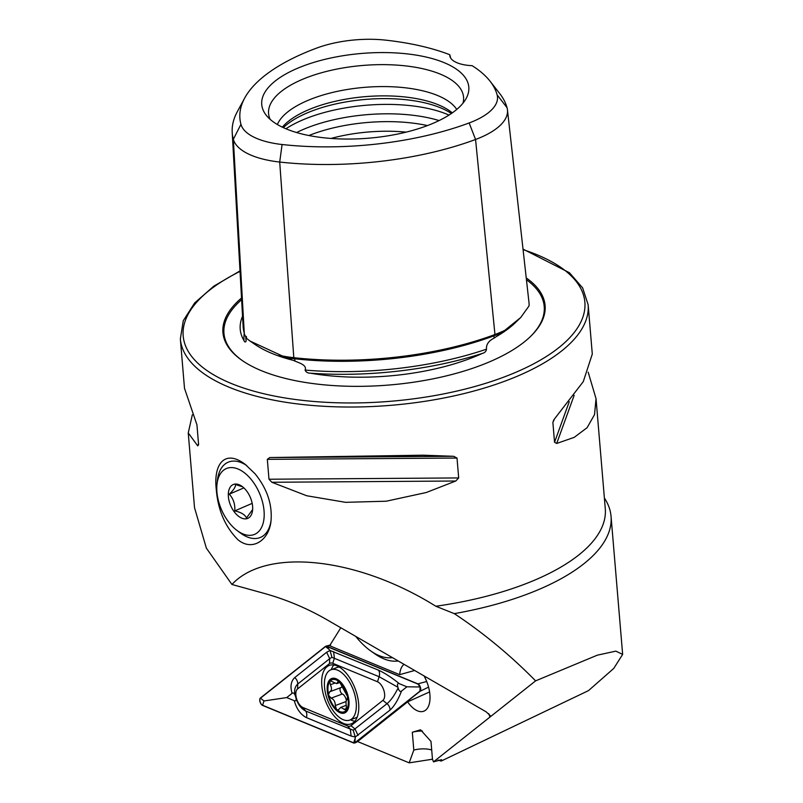 <?xml version="1.0" encoding="UTF-8"?>
<svg xmlns="http://www.w3.org/2000/svg" width="803" height="803" viewBox="0 0 803 803"><rect width="100%" height="100%" fill="white"/><g stroke="black" fill="none" stroke-linecap="round" stroke-linejoin="round"><path stroke-width="1.2" d="M454.297 613.633A209.734 85.831 -4.8 0 0 611.053 516.379L622.646 654.395L615.861 651.133L597.302 655.178L535.601 680.864C510.447 655.308 483.346 632.894 454.297 613.633L435.818 606.245C357.275 557.091 266.215 547.365 231.926 584.474L264.95 593.598C286.33 599.62 306.796 608.212 326.329 619.394L486.116 711.809L490.262 715.644L490.011 717.029L488.706 713.656M271.856 482.262L306.716 495.752L345.551 502.327L386.213 501.213L426.263 492.51L455.763 481.017L458.684 477.936L457.017 458.061L453.685 456.305L423.131 455.191L269.778 457.549L267.319 459.346L268.985 479.22L271.856 482.262L455.763 481.017M192.349 414.76L188.243 432.907L194.527 507.717L206.361 548.128L231.926 584.474M240.007 270.912L213.859 286.129L194.677 302.902L183.265 320.728L180.354 338.976A204.614 83.733 -4.8 0 0 418.684 402.223A204.614 83.733 -4.8 0 0 588.147 304.728L592.293 354.053L583.269 381.646L554.622 418.744L552.876 422.398L554.542 442.272L556.7 443.457L574.255 437.334L587.134 427.658L594.531 414.599L596.037 398.669L588.187 372.201M188.243 432.907L197.729 445.886L198.602 444.681L196.936 424.807L184.499 388.301L180.354 338.976M198.522 443.718L197.729 445.886L198.602 444.681M254.983 473.7C266.957 488.435 272.317 504.053 271.053 520.535C269.386 539.977 252.513 551.852 237.959 539.767C225.121 526.858 217.884 509.975 216.248 489.117C213.377 463.923 224.89 448.947 245.166 464.335L254.983 473.7M611.053 516.379A209.734 85.831 -4.8 0 0 604.388 498.041M340.813 627.775L329.621 645.732L399.683 674.661A25.576 13.159 -110.4 0 1 404.029 664.342M622.646 654.395L613.753 668.427L588.499 690.62L441.148 761.073L441.59 759.678L433.5 761.856L535.601 680.864M409.179 762.85L432.476 759.216L430.98 741.41L420.531 729.786L412.31 732.256L413.806 750.082L409.179 762.85L357.586 741.55L407.623 701.862A25.576 13.159 -110.4 0 0 423.733 711.227A25.576 13.159 -110.4 0 0 424.024 675.905M438.077 760.039L441.148 761.073M433.5 761.856L432.476 759.236M303.956 65.726A103.898 42.519 -4.8 0 0 266.184 115.18A103.898 42.519 -4.8 0 0 368.828 138.176A103.898 42.519 -4.8 0 0 466.202 98.388A103.898 42.519 -4.8 0 0 422.258 56.22A103.898 42.519 -4.8 0 0 303.956 65.726M490.041 81.173A188.755 77.239 -4.8 0 1 497.107 94.814A69.71 28.527 -4.8 0 1 469.153 122.959A188.755 77.239 -4.8 0 1 282.084 144.51A69.71 28.527 175.2 0 1 240.95 124.324A188.755 77.239 -4.8 0 1 244.664 98.096A188.755 77.239 -4.8 0 1 316.623 48.11A69.71 28.527 -4.8 0 1 385.711 40.15A188.755 77.239 -4.8 0 1 449.79 54.724A30.695 12.557 -4.8 0 0 449.8 55.548A30.695 12.557 -4.8 0 0 472.134 65.685A188.755 77.239 -4.8 0 1 490.041 81.173L499.657 93.479A197.608 80.872 -4.8 0 1 507.054 107.753A78.574 32.15 -4.8 0 1 507.446 109.79L529.016 302.801A83.913 34.338 -4.8 0 1 529.016 305.973L520.725 317.506L504.846 330.314A83.913 34.338 -4.8 0 1 494.959 334.52A202.958 83.06 -4.8 0 1 293.808 357.686A83.913 34.338 175.2 0 1 282.305 355.95L249.984 341.024L246.722 338.495A83.913 34.338 175.2 0 1 244.283 333.386A202.958 83.06 -4.8 0 1 243.118 326.259L232.208 132.354A197.608 80.872 -4.8 0 0 233.342 139.29L244.283 333.386M449.79 54.724L450.694 58.097M463 103.145A97.836 40.04 -4.8 0 0 463.261 102.031A97.836 40.04 -4.8 0 0 413.846 67.02A97.836 40.04 -4.8 0 0 308.332 77.028A97.836 40.04 -4.8 0 0 269.688 118.282A97.836 40.04 -4.8 0 0 270.139 119.336M456.736 109.449A92.074 37.681 -4.8 0 0 313.371 98.237A92.074 37.681 -4.8 0 0 277.356 124.505M452.27 112.892A92.074 37.681 -4.8 0 0 314.154 107.532A92.074 37.681 -4.8 0 0 282.345 127.155M451.366 113.514A94.443 38.644 -4.8 0 0 313.07 110.573A94.443 38.644 -4.8 0 0 283.329 127.627M406.157 132.144A92.074 37.681 -4.8 0 0 331.017 138.447M244.263 333.315A203.289 83.191 -4.8 0 0 243.982 340.572C244.664 342.208 245.377 342.409 246.13 341.145C245.818 336.527 245.959 335.242 246.551 337.29M294.169 357.536A2.048 0.813 -83.7 0 1 294.771 358.79L294.932 361.039C298.475 362.725 307.328 364.984 305.08 370.073C305.943 372.13 307.74 373.164 310.46 373.194A203.289 83.191 -4.8 0 0 482.412 353.39C484.801 352.768 486.156 351.363 486.477 349.185C486.106 344.507 488.666 340.803 494.166 338.083L503.049 332.01C506.422 329.692 508.791 327.554 504.846 330.314L507.295 328.748M482.412 353.39A144.149 58.99 175.2 0 1 310.46 373.194M243.982 340.572A144.149 58.99 175.2 0 1 242.235 317.014A144.149 58.99 175.2 0 1 242.556 316.241M282.084 144.51L279.705 162.045A197.608 80.872 -4.8 0 0 475.557 139.481A78.574 32.15 -4.8 0 0 507.446 109.79M294.932 361.039L279.193 355.056M293.808 357.686L279.705 162.045A78.574 32.15 175.2 0 1 233.342 139.29L240.95 124.324M244.664 98.096L237.236 111.828A197.608 80.872 -4.8 0 0 232.208 132.354M241.532 298.003A161.644 66.147 -4.8 0 0 242.526 360.718A161.644 66.147 -4.8 0 0 389.555 384.978A161.644 66.147 -4.8 0 0 530.472 336.537A161.644 66.147 -4.8 0 0 526.236 277.918M412.31 732.256A16.11 6.595 175.2 0 1 422.448 731.051M413.806 750.082A16.11 6.595 175.2 0 1 431.703 749.992M414.639 670.475L399.683 674.661M407.623 701.862L429.585 691.925M355.749 636.408A71.618 36.848 -110.4 0 0 370.715 650.922A71.618 36.848 -110.4 0 0 392.456 657.637M370.715 650.922L374.77 653.772A76.727 39.477 -110.4 0 0 398.188 660.959M229.407 467.707A35.804 20.707 -113.3 0 0 217.011 484.079A35.804 20.707 -113.3 0 0 237.015 530.472A35.804 20.707 -113.3 0 0 263.866 509.082A35.804 20.707 -113.3 0 0 229.407 467.707M234.787 484.109A18.419 10.65 66.7 0 1 242.265 486.548A18.419 10.65 66.7 0 1 252.564 510.407A18.419 10.65 66.7 0 1 233.462 510.728A18.419 10.65 66.7 0 1 234.787 484.109M217.011 484.079L217.483 479.933A40.923 23.658 66.7 0 1 228.112 462.237A40.923 23.658 66.7 0 1 231.655 461.233A40.923 23.658 66.7 0 1 246.792 465.599M271.103 520.093A40.923 23.658 66.7 0 1 260.523 537.388A40.923 23.658 66.7 0 1 240.358 532.961L237.015 530.472M252.634 509.554L246.491 517.945C244.925 514.613 241.02 512.254 234.757 510.889C235.249 504.314 233.422 498.753 229.277 494.186C233.663 489.991 235.741 486.779 235.52 484.53L241.813 486.568M252.182 503.371L234.757 510.889M243.871 487.893L229.277 494.186M327.022 666.721A31.207 16.05 -110.4 0 0 326.138 702.645A31.207 16.05 -110.4 0 0 351.122 723.884A31.207 16.05 -110.4 0 0 355.277 689.044A31.207 16.05 -110.4 0 0 329.35 665.396A31.207 16.05 -110.4 0 0 327.022 666.721M377.48 681.757L332.743 663.288A10.228 5.26 -110.4 0 0 329.511 663.579L297.562 688.924A10.228 5.26 -110.4 0 0 296.508 698.56A10.228 5.26 -110.4 0 0 302.992 707.523L347.729 725.992A10.228 5.26 -110.4 0 0 350.961 725.701L382.911 700.357A10.228 5.26 -110.4 0 0 383.964 690.721A10.228 5.26 -110.4 0 0 377.48 681.757L379.126 676.718L331.93 657.316L329.692 658.671L329.511 663.579M420.049 691.303A4.095 2.108 -110.4 0 0 420.461 687.448A4.095 2.108 -110.4 0 0 417.871 683.865L326.781 646.264L325.486 646.375L260.423 697.978A4.095 2.108 -110.4 0 0 260.011 701.832A4.095 2.108 -110.4 0 0 262.601 705.415L353.691 743.026L354.986 742.905L420.049 691.303L428.571 687.107M357.686 741.601L354.785 743.036L357.656 741.581M329.993 645.431L325.486 646.375M326.801 646.455A3.885 1.997 -110.4 0 0 325.566 646.566L260.513 698.158A3.885 1.997 -110.4 0 0 260.112 701.822A3.885 1.997 -110.4 0 0 262.581 705.235L353.671 742.835A3.885 1.997 -110.4 0 0 354.906 742.725L419.959 691.122A3.885 1.997 -110.4 0 0 420.36 687.458A3.885 1.997 -110.4 0 0 417.891 684.056L326.801 646.455L329.019 649.366L325.566 646.566M333.867 664.974A31.207 16.05 -110.4 0 0 331.278 669.642M350.509 719.799A31.207 16.05 -110.4 0 0 354.806 721.255M401.52 691.072C398.107 699.895 394.273 706.238 390.027 710.093L355.287 737.013L351.122 736.06L306.385 717.591C300.643 714.63 296.598 708.999 294.259 700.688C296.076 701.32 296.578 700.146 295.745 697.155C297.572 703.91 300.864 708.527 305.612 710.976L353.22 730.228L386.996 703.689C390.86 700.457 394.554 695.217 398.107 687.98C399.011 690.961 400.155 691.995 401.52 691.072L406.89 686.806L420.12 686.977L419.959 691.122M353.22 730.228L355.287 737.013L354.906 742.725M326.66 652.257L329.692 658.671L297.742 684.015C294.571 686.987 293.828 691.122 295.524 696.412C294.611 693.431 293.476 692.397 292.111 693.32C290.044 686.535 290.907 681.295 294.711 677.602L326.66 652.257L330.033 650.47L329.019 649.366M331.93 657.316L330.033 650.47L378.364 670.103C384.537 672.894 391.543 677.431 399.372 683.704C397.545 683.072 397.053 684.246 397.886 687.238L379.126 676.718A7.157 5.541 112.4 0 0 378.364 670.103M406.89 686.806L399.372 683.704M292.111 693.32L286.731 697.576L263.966 700.969L260.513 698.158M286.731 697.576L294.259 700.688M295.524 696.412A24.411 12.557 -110.4 0 0 295.745 697.155M398.107 687.98A24.411 12.557 -110.4 0 0 397.886 687.238M331.398 703.789A18.419 9.475 -110.4 0 0 348.964 705.285A18.419 9.475 -110.4 0 0 333.958 678.214A18.419 9.475 -110.4 0 0 331.398 703.789M336.969 709.722L338.294 709.942L340.783 707.373L346.163 710.304A17.134 8.813 -110.4 0 1 336.969 709.722L336.457 709.27A17.134 8.813 -110.4 0 1 328.808 695.539L328.537 694.374A17.134 8.813 -110.4 0 1 329.812 681.506L330.264 680.974A17.134 8.813 -110.4 0 1 339.197 681.777L339.709 682.219A17.134 8.813 -110.4 0 1 347.538 696.532L339.709 682.219M346.163 710.304A17.134 8.813 -110.4 0 0 347.538 696.532L347.167 699.473C345.922 700.357 345.691 702.695 346.464 706.489L345.762 710.605M328.808 695.539L331.167 698.148C333.907 699.343 335.283 701.822 335.283 705.556L336.457 709.27M329.812 681.506L330.354 684.768C332.061 688.221 331.83 690.56 329.662 691.784L329.642 691.784M341.827 686.766A6.002 3.082 -110.4 0 1 340.873 687.609A6.002 3.082 -110.4 0 0 340.873 687.609L329.702 691.764L328.537 694.374M339.197 681.777L337.601 682.259L336.688 683.644L330.445 680.884M338.103 681.476L337.601 682.259L339.097 681.707M349.737 720.09A26.86 13.812 -110.4 0 0 353.32 690.098A26.86 13.812 -110.4 0 0 331.007 669.752A26.86 13.812 -110.4 0 0 330.585 706.63A26.86 13.812 -110.4 0 0 349.737 720.09L355.699 717.872A26.86 13.812 -110.4 0 0 357.215 717.089M339.328 667.082A26.86 13.812 -110.4 0 0 336.959 667.534L331.007 669.752M346.364 700.437A6.002 3.082 -110.4 0 0 342.359 693.983A3.423 1.767 69.6 0 1 340.161 690.7A3.423 1.767 69.6 0 1 340.833 687.629M596.037 398.669L605.281 508.761A204.614 83.733 175.2 0 1 435.818 606.245M497.107 94.814L507.054 107.753M448.997 115.08A102.312 41.866 -4.8 0 0 309.195 117.348A102.312 41.866 -4.8 0 0 285.928 128.771M439.1 120.57A102.312 41.866 -4.8 0 0 309.978 126.764A102.312 41.866 -4.8 0 0 296.608 132.535M427.477 125.569A99.311 40.642 -4.8 0 0 312.307 134.211A99.311 40.642 -4.8 0 0 308.894 135.526M245.778 336.979L245.848 338.264A201.242 82.358 -4.8 0 0 246.13 341.145M305.08 370.073A201.242 82.358 -4.8 0 0 486.477 349.185M284.182 357.215A81.926 33.525 175.2 0 0 294.771 358.79A200.961 82.237 -4.8 0 0 493.935 335.845L494.166 338.083M469.153 122.959L475.557 139.481L494.959 334.52M494.427 334.47A2.048 1.054 -110.4 0 0 493.935 335.845A81.926 33.525 -4.8 0 0 503.049 332.01M240.037 271.414A201.543 82.478 -4.8 0 0 244.202 388.24A201.543 82.478 -4.8 0 0 528.735 366.359A201.543 82.478 -4.8 0 0 523.074 249.633M241.623 299.69A160.7 65.766 -4.8 0 0 242.988 361.029M530.07 336.919A160.7 65.766 -4.8 0 0 526.437 279.715M249.984 341.024L254.993 344.457A146.226 59.844 -4.8 0 0 292.402 360.125M496.274 336.638A146.226 59.844 -4.8 0 0 515.466 322.585L520.725 317.506M553.849 419.708L552.876 422.398M569.247 401.741L554.542 442.272M574.165 395.317L556.7 443.457M458.684 477.936L268.985 479.22M457.017 458.061L267.319 459.346M453.685 456.305L269.778 457.549M426.694 681.496L417.871 683.865M420.12 686.977L417.891 684.056M263.966 700.969L262.581 705.235M355.056 738.569L353.671 742.835M333.626 651.635L334.389 658.249L332.743 663.288M390.027 710.093A7.157 6.053 51.6 0 0 386.996 703.689L382.911 700.357M358.078 735.438L355.046 729.024L350.961 725.701M351.122 736.06L350.359 729.445L347.729 725.992M306.385 717.591A7.157 5.541 -67.6 0 0 305.612 710.976L302.992 707.523M294.711 677.602A7.157 6.053 -128.4 0 1 297.742 684.015L297.562 688.924M346.695 708.417L344.025 709.4M346.093 701.531L335.283 705.556M342.359 693.983L331.167 698.148M334.53 683.223L330.354 684.768M588.147 304.728L582.647 287.916L569.468 272.749L523.014 249.111M330.575 644.97L325.898 646.174M346.223 705.355L340.783 707.373M340.873 687.609L329.682 691.774M339.91 682.44L336.688 683.644"/></g></svg>
